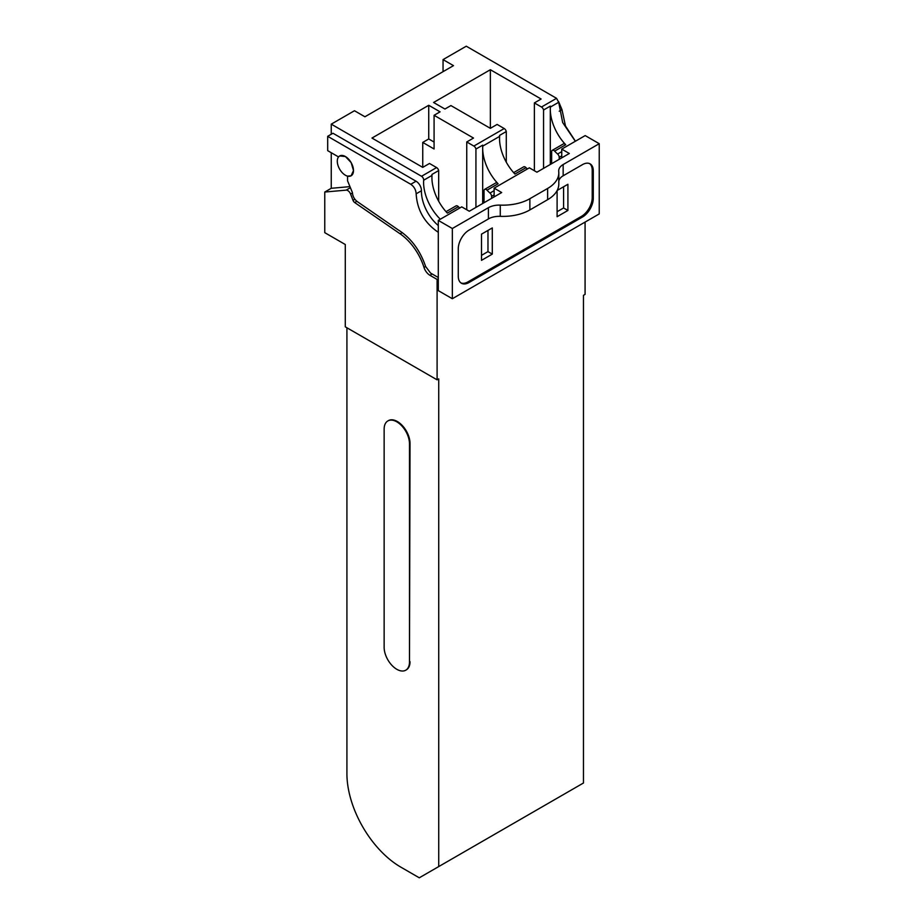 <?xml version="1.0" encoding="UTF-8"?>
<svg xmlns="http://www.w3.org/2000/svg" width="924" height="924" viewBox="0 0 924 924"><rect width="100%" height="100%" fill="white"/><g stroke="black" fill="none" stroke-linecap="round" stroke-linejoin="round"><path stroke-width="1.39" d="M438.288 278.748L437.098 279.429L437.098 379.833L345.287 326.83L345.287 244.513L324.763 232.663L324.763 192.042L346.154 190.136A4.585 2.645 -120 0 1 350.577 194.052L353.014 200.346A3.061 1.767 -120 0 0 354.677 202.541L400.138 233.818A41.245 23.816 -120 0 1 424.001 267.429A9.171 5.29 -120 0 0 429.914 275.283L437.098 279.429M585.077 222.083L585.077 294.398L583.46 295.334L583.46 783.009L438.727 866.573L438.727 378.898L437.098 379.833M559.216 159.321L559.216 157.346A3.061 1.767 -120 0 0 557.611 154.019A35.135 20.282 60 0 1 554.631 151.132A3.061 1.767 -120 0 0 552.286 150.323A3.061 1.767 -120 0 0 551.651 151.721L551.651 163.687M491.591 198.36L491.591 196.385A3.061 1.767 60 0 0 489.997 193.058A35.135 20.282 60 0 1 487.017 190.171A3.061 1.767 -120 0 0 484.673 189.351A3.061 1.767 -120 0 0 484.037 190.748L484.037 202.726M331.254 134.257L331.254 124.151L421.529 176.276A3.061 1.767 -120 0 1 423.677 180.215A35.135 20.282 -120 0 0 440.321 219.231M349.468 186.671L331.254 188.3L331.254 152.714M438.288 277.523L430.572 273.065L425.629 266.505C419.97 250 410.753 237.745 397.978 229.741L357.288 201.605C354.296 199.249 352.668 196.246 352.425 192.596L347.563 180.815L347.563 176.138L351.108 175.791L353.499 170.559L351.132 162.566L345.403 156.526L339.662 155.948L338.542 156.93L327.685 150.658L327.685 136.313L332.975 133.252L416.054 181.22A7.635 4.412 -120 0 1 421.448 190.748A30.55 17.637 -120 0 0 438.288 225.525M346.916 327.766L346.916 773.654A76.38 44.098 -120 0 0 400.924 867.197L419.277 877.8L438.727 866.573M409.482 443.774L409.482 661.988A17.926 10.349 60 0 1 405.775 670.189A17.926 10.349 60 0 1 391.961 665.384A17.926 10.349 60 0 1 384.141 647.354L384.141 429.14A17.926 10.349 60 0 1 387.849 420.94A17.926 10.349 60 0 1 401.663 425.745A17.926 10.349 60 0 1 409.482 443.774L410.025 443.462A17.926 10.349 -120 0 0 402.206 425.433A17.926 10.349 -120 0 0 388.392 420.628A17.926 10.349 -120 0 0 388.126 420.79M410.025 443.462L409.482 661.988M406.04 670.027A17.926 10.349 -120 0 0 406.317 669.877A17.926 10.349 -120 0 0 410.025 661.676M331.254 124.151L354.469 110.741L364.922 116.77L453.488 65.639L443.046 59.61L466.262 46.2L556.548 98.325L558.697 102.264L562.67 122.545L575.34 141.28M554.631 151.132L565.707 144.733A35.135 20.282 60 0 1 550.3 109.309A35.135 20.282 60 0 1 550.381 107.069L558.697 102.264M550.3 164.46L550.3 106.121A3.061 1.767 60 0 1 550.381 107.069M565.707 144.733A3.061 1.767 -120 0 0 563.351 143.925L552.286 150.323M506.283 162.174L506.283 131.531L499.538 135.424A3.061 1.767 60 0 1 499.618 136.371A35.135 20.282 60 0 0 499.538 138.623A35.135 20.282 -120 0 0 514.934 174.047L526.01 167.66A3.061 1.767 60 0 0 523.665 166.84L513.64 172.626M527.327 169A35.135 20.282 60 0 1 526.01 167.66M487.017 190.171L498.082 183.772A35.135 20.282 60 0 1 482.686 148.348A35.135 20.282 60 0 1 482.767 146.108A3.061 1.767 -120 0 0 482.686 145.16L482.686 203.499M498.082 183.772A3.061 1.767 -120 0 0 495.738 182.964L484.673 189.351M434.084 142.053L428.736 138.958L428.736 105.29L371.968 138.057L422.742 167.371L429.487 163.467L436.59 167.579A3.061 1.767 60 0 1 438.669 170.57L431.924 174.463A3.061 1.767 60 0 1 431.993 175.41A35.135 20.282 60 0 0 431.924 177.662A35.135 20.282 -120 0 0 447.32 213.086L458.396 206.699A3.061 1.767 60 0 0 456.04 205.89L446.026 211.665M459.713 208.027A35.135 20.282 60 0 1 458.396 206.699M428.736 105.29L440.078 111.839L434.084 115.292L473.504 138.057L466.747 141.961L466.747 209.771M490.355 128.332L490.355 69.716L433.587 102.483L444.929 109.032L450.924 105.567L490.355 128.332L497.1 124.428L504.215 128.54L473.862 146.061L466.747 141.961M490.355 69.716L541.118 99.018L534.372 102.922L534.372 170.732M556.548 98.325L541.476 107.022L534.372 102.922M331.254 188.3L324.763 192.042M327.685 136.313L410.764 184.28C414.114 186.602 415.916 189.79 416.158 193.809C417.14 209.898 424.335 222.615 437.757 231.936L438.288 232.247M443.046 59.61L443.046 71.668M541.476 107.022A3.061 1.767 60 0 1 543.555 110.014L550.3 106.121M575.433 141.222L565.476 125.987L561.977 109.621L558.697 101.813M543.555 168.364L543.555 110.014M506.283 131.531A3.061 1.767 -120 0 0 504.215 128.54M473.862 146.061A3.061 1.767 60 0 1 475.929 149.053L482.686 145.16M475.929 207.403L475.929 149.053M438.669 201.213L438.669 170.57M428.736 138.958L422.742 142.423L422.742 167.371M422.742 142.423L434.084 148.972L434.084 115.292M529.868 198.706L547.62 188.461A38.184 22.049 0 0 0 558.801 172.869A38.184 22.049 0 0 0 558.731 171.564A15.812 9.136 0 0 1 558.685 170.882A15.812 9.136 0 0 1 563.155 164.53L599.237 143.694L585.192 135.585L561.746 149.122L569.311 153.488L536.913 172.199L529.348 167.833L494.132 188.161L501.697 192.527L469.288 211.238L461.734 206.872L438.288 220.397L452.333 228.505L488.415 207.681L488.415 218.896A15.362 8.87 0 0 1 500.265 216.343A38.127 22.014 0 0 0 529.868 209.933L529.868 198.706A38.127 22.014 0 0 1 500.265 205.116A15.362 8.87 0 0 0 488.415 207.681M599.237 143.694L599.237 213.918L452.333 298.729L438.288 290.621L438.288 220.397M494.132 188.161L494.132 196.893M452.333 298.729L452.333 228.505M563.155 164.53L563.155 175.756A15.812 9.136 0 0 0 558.801 181.023M460.914 282.906A15.281 8.824 120 0 0 467.994 281.866L581.415 216.389A15.281 8.824 120 0 0 592.215 197.678L593.289 198.302L593.289 170.859A15.281 8.824 -60 0 0 590.124 163.871A15.281 8.824 -60 0 0 582.49 164.622L562.485 176.172M593.289 198.302A15.281 8.824 -60 0 1 582.49 217.013L469.08 282.49A15.281 8.824 -60 0 1 461.434 283.241A15.281 8.824 -60 0 1 458.269 276.253L458.269 248.81A15.281 8.824 -60 0 1 469.08 230.099L489.258 218.457M547.62 188.461L547.62 199.688L529.868 209.933M547.62 199.688A38.184 22.049 0 0 0 558.801 184.095L558.801 172.869M561.746 149.122L561.746 157.854M592.215 197.678L592.215 170.235A15.281 8.824 120 0 0 589.57 163.594M557.103 190.598L557.103 216.701L567.913 210.464L567.913 184.269L557.172 190.471M481.496 234.153L481.496 260.349L492.296 254.112L492.296 227.928L481.496 234.153M557.103 211.712L563.582 207.969L563.582 186.763M563.582 207.969L567.913 210.464M481.496 255.359L487.976 251.617L487.976 230.411M487.976 251.617L492.296 254.112M345.391 175.225A11.458 6.618 -120 0 0 351.12 175.791A11.458 6.618 -120 0 0 352.876 166.609A11.458 6.618 -120 0 0 345.391 156.526A11.458 6.618 -120 0 0 339.674 155.948A11.458 6.618 -120 0 0 337.907 165.13A11.458 6.618 -120 0 0 345.391 175.225M559.216 157.346L561.746 155.879M494.132 194.918L491.591 196.385M432.166 273.989L429.914 275.283M557.611 154.019L561.746 151.628M489.997 193.058L494.132 190.667M482.767 146.108L499.618 136.371M423.677 180.215L431.993 175.41M421.529 176.276L436.59 167.579M350.254 187.768L346.154 190.136M352.425 192.989L350.577 194.052M354.897 199.261L353.014 200.346M356.86 201.293L354.677 202.541M402.275 232.582L400.138 233.818M425.629 266.482L424.001 267.429M410.764 184.28L416.054 181.22M416.158 193.809L421.448 190.748M561.977 109.621L559.228 111.203M500.265 216.343L500.265 205.116M592.215 170.235L593.289 170.859M581.415 216.389L582.49 217.013M467.994 281.866L469.08 282.49"/></g></svg>
